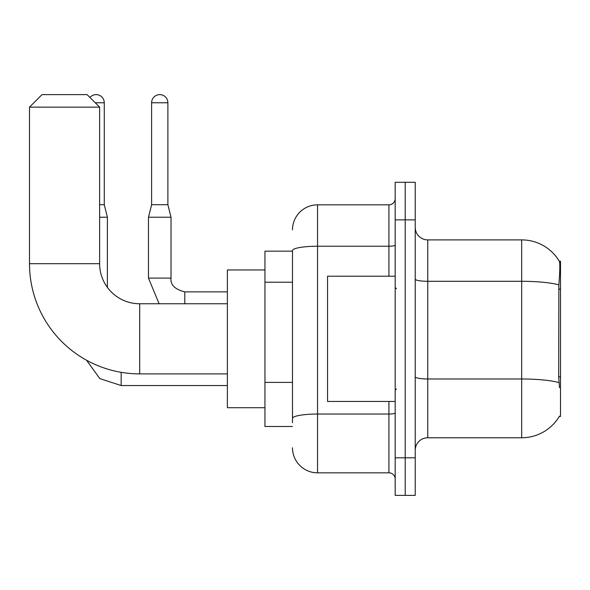 <?xml version="1.0" encoding="UTF-8"?>
<svg xmlns="http://www.w3.org/2000/svg" width="590" height="590" viewBox="0 0 590 590"><rect width="100%" height="100%" fill="white"/><g stroke="black" fill="none" stroke-linecap="round" stroke-linejoin="round"><path stroke-width="0.89" d="M559.268 416.481L559.49 416.105A43.83 43.83 0 0 1 521.678 437.765A43.83 43.83 0 0 0 559.268 416.481L560.5 416.481L560.5 261.186L559.364 261.341A43.83 43.83 0 0 0 521.678 239.894A43.83 43.83 0 0 1 559.268 261.186A43.83 43.83 0 0 0 521.678 239.894L427.75 239.894A12.523 12.523 0 0 1 415.227 227.371A12.523 12.523 0 0 0 427.75 239.894L427.75 437.765A12.523 12.523 0 0 0 415.227 450.295M292.493 251.17L264.947 251.17L264.947 426.496L292.493 426.496M405.205 457.803L405.205 495.379L415.227 495.379L415.227 457.803L405.205 457.803L405.205 495.379L395.189 495.379L395.189 457.803L405.205 457.803L405.205 219.856L405.205 457.803M395.189 457.803L395.189 182.288L405.205 182.288L405.205 219.856L405.205 182.288L415.227 182.288L415.227 457.803M559.49 387.674L558.686 376.796L558.863 284.874C559.947 271.252 560.117 263.413 559.364 261.341A43.83 43.83 0 0 0 521.678 239.894L521.678 281.29L427.75 281.29A12.523 2.176 0 0 1 415.227 279.114M558.996 382.593A43.83 7.611 180 0 0 521.678 378.979L521.678 437.765L427.75 437.765M292.493 422.742L292.493 250.573A25.046 4.351 180 0 1 317.545 246.229L388.928 246.229L388.928 204.833A6.261 6.261 0 0 0 395.189 198.572M292.493 229.879A25.046 25.046 0 0 1 317.545 204.833L317.545 472.833L388.928 472.833L388.928 401.451M317.545 204.833L388.928 204.833M395.189 479.095A6.261 6.261 0 0 0 388.928 472.833M317.545 472.833A25.046 25.046 0 0 1 292.493 447.788M395.189 276.216L327.561 276.216L327.561 401.451L395.189 401.451M227.371 373.898L139.705 373.898A110.205 110.205 0 0 1 29.5 263.693L29.5 107.144L42.023 94.621L87.106 94.621L99.629 107.144L29.5 107.144M139.705 373.898L139.705 303.769A40.076 40.076 0 0 1 99.629 263.693L99.629 107.144M264.947 269.955L227.371 269.955L227.371 407.712L264.947 407.712M89.945 97.461A8.142 8.142 0 0 1 104.268 102.763L104.268 204.708L107.395 217.231L107.395 287.396M99.629 217.231L107.395 217.231M99.629 204.708L104.268 204.708M167.885 204.708L151.608 204.708L151.608 102.763A8.142 8.142 0 0 1 159.743 94.621A8.142 8.142 0 0 1 167.885 102.763L167.885 204.708L171.019 217.231L171.019 278.096C170.259 284.771 174.854 289.366 184.795 291.866L184.795 291.888M184.795 303.769L184.795 291.866C174.854 289.366 170.259 284.771 171.019 278.096L148.474 278.096L148.474 217.231L171.019 217.231M560.5 289.13L558.686 289.13M560.5 376.796L558.686 376.796M292.493 282.212L264.947 282.212M292.493 382.401L264.947 382.401M558.863 284.874A43.83 7.611 180 0 0 521.678 281.29L521.678 378.979L427.75 378.979A12.523 2.176 -0 0 1 415.227 376.804M415.227 219.856L395.189 219.856M395.189 412.956A6.261 1.084 0 0 1 388.928 414.04L317.545 414.04A25.046 4.351 180 0 0 292.493 418.391M388.928 276.216L388.928 246.229A6.261 1.084 0 0 0 395.189 245.138M29.5 263.693L99.629 263.693M227.371 385.543L121.171 385.543L99.813 378.596L86.56 360.239L99.813 378.596L121.171 385.543L99.813 378.596L86.56 360.239L99.813 378.596L121.171 385.543L121.171 372.327M95.248 102.763L104.268 102.763M151.608 102.763L167.885 102.763M396.443 288.739L395.189 287.485M396.443 388.928L395.189 390.182M227.371 303.769L139.705 303.769M148.474 278.096L159.101 303.769M227.371 291.866L184.795 291.866C174.854 289.366 170.259 284.771 171.019 278.096M151.608 204.708L148.474 217.231"/></g></svg>
